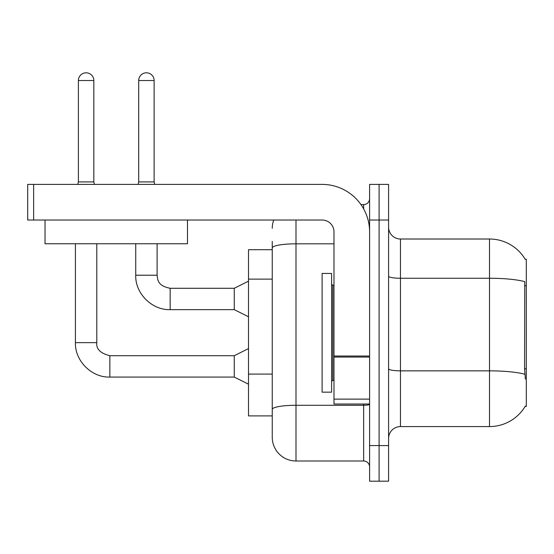 <?xml version="1.0" encoding="UTF-8"?>
<svg xmlns="http://www.w3.org/2000/svg" width="554" height="554" viewBox="0 0 554 554"><rect width="100%" height="100%" fill="white"/><g stroke="black" fill="none" stroke-linecap="round" stroke-linejoin="round"><path stroke-width="0.83" d="M525.344 379.095L524.583 368.777L524.749 281.647A41.55 7.216 180 0 0 489.501 278.253L489.501 239.009A41.55 41.55 0 0 1 525.22 259.341A41.55 41.55 0 0 0 489.501 239.009A41.55 41.55 0 0 1 525.13 259.196L526.3 259.196L526.3 406.401L525.13 406.401L525.344 406.047A41.55 41.55 0 0 1 489.501 426.58L400.466 426.58A11.869 11.869 0 0 0 388.589 438.449M272.249 249.695L248.511 249.695L248.511 415.895L272.249 415.895L272.249 437.265L272.249 249.695M379.095 445.575L379.095 481.191L388.589 481.191L388.589 445.575L379.095 445.575L379.095 481.191L369.594 481.191L369.594 445.575L379.095 445.575L379.095 220.014L379.095 445.575M369.594 445.575L369.594 184.406L379.095 184.406L379.095 220.014L379.095 184.406L388.589 184.406L388.589 445.575M525.13 259.196A41.55 41.55 0 0 0 489.501 239.009L400.466 239.009A11.869 11.869 0 0 1 388.589 227.14A11.869 11.869 0 0 0 400.466 239.009L400.466 426.58M295.995 220.014L295.995 461.004L363.659 461.004L363.659 404.025M360.959 204.585L363.659 204.585A5.935 5.935 0 0 0 369.594 198.651A5.935 5.935 0 0 1 363.659 204.585A5.935 5.935 0 0 0 369.594 198.651M272.249 270.816L272.249 241.385M272.249 424.205L272.249 382.405M369.594 466.946A5.935 5.935 0 0 0 363.659 461.004M272.249 228.324A23.746 23.746 0 0 1 273.752 220.014A23.746 23.746 0 0 0 272.249 228.324A23.746 23.746 0 0 1 273.752 220.014M295.995 461.004A23.746 23.746 0 0 1 272.249 437.265M93.827 181.913L78.391 181.913L78.391 80.531A7.714 7.714 0 0 1 86.105 72.809A7.714 7.714 0 0 1 93.827 80.531L93.827 181.913L94.45 184.406M248.511 384.199L234.266 377.073L234.266 355.71L248.511 348.584M75.42 243.76L75.42 342.649L96.791 342.649L96.791 243.76M154.13 181.913L138.701 181.913L138.701 80.531A7.714 7.714 0 0 1 146.415 72.809A7.714 7.714 0 0 1 154.13 80.531L154.13 181.913L154.753 184.406M248.511 316.77L234.266 309.644L234.266 288.281L248.511 281.155M135.73 243.76L135.73 275.22L157.101 275.22L157.101 243.76M322.109 332.795L322.109 392.156L331.611 392.156L331.611 273.441L322.109 273.441L322.109 332.795M369.594 404.025L333.986 404.025L333.986 356.021L369.594 356.021L369.594 231.891A47.485 47.485 0 0 0 322.109 184.406L33.635 184.406L33.635 220.014L322.109 220.014A11.869 11.869 0 0 1 333.986 231.891L333.986 356.021M33.635 220.014L27.7 220.014L27.7 184.406L33.635 184.406M187.487 220.014L187.487 243.76L45.033 243.76L45.033 220.014M526.3 368.777L524.583 368.777M526.3 285.677L524.583 285.677M272.249 279.126L248.511 279.126M272.249 374.095L248.511 374.095M489.501 426.58L489.501 278.253L400.466 278.253A11.869 2.064 -0 0 1 388.589 276.19M524.873 374.282A41.55 7.216 180 0 0 489.501 370.848L400.466 370.848A11.869 2.064 0 0 1 388.589 368.784M388.589 220.014L369.594 220.014M369.594 404.247A5.935 1.032 0 0 1 363.659 405.279L295.995 405.279A23.746 4.12 180 0 0 272.249 409.399M272.249 247.95A23.746 4.12 180 0 1 295.995 243.822L333.986 243.822M363.659 208.9L363.659 204.585M234.266 377.073L109.851 377.073C91.673 377.724 74.776 360.82 75.42 342.649C74.776 360.82 91.673 377.724 109.851 377.073C91.673 377.724 74.776 360.82 75.42 342.649C74.776 360.82 91.673 377.724 109.851 377.073L109.851 355.71C100.426 353.334 96.071 348.985 96.791 342.649C96.071 348.985 100.426 353.334 109.851 355.71C100.426 353.334 96.071 348.985 96.791 342.649C96.071 348.985 100.426 353.334 109.851 355.71C100.426 353.334 96.071 348.985 96.791 342.649M78.391 80.531L93.827 80.531M234.266 309.644L170.154 309.644C151.983 310.295 135.079 293.391 135.73 275.22C135.079 293.391 151.983 310.295 170.154 309.644C151.983 310.295 135.079 293.391 135.73 275.22C135.079 293.391 151.983 310.295 170.154 309.644L170.154 288.281L234.266 288.281M138.701 80.531L154.13 80.531M331.611 284.126L332.795 285.31L332.795 380.279L333.986 380.279M369.594 357.053L333.986 357.053M333.986 399.122L369.594 399.122M234.266 355.71L109.851 355.71M75.42 342.649C74.776 360.82 91.673 377.724 109.851 377.073M78.391 181.913L77.768 184.406M157.101 275.22C157.821 279.368 157.059 285.677 170.154 288.281M138.701 181.913L138.078 184.406M332.795 285.31L333.986 285.31M332.795 380.279L331.611 381.471"/></g></svg>
